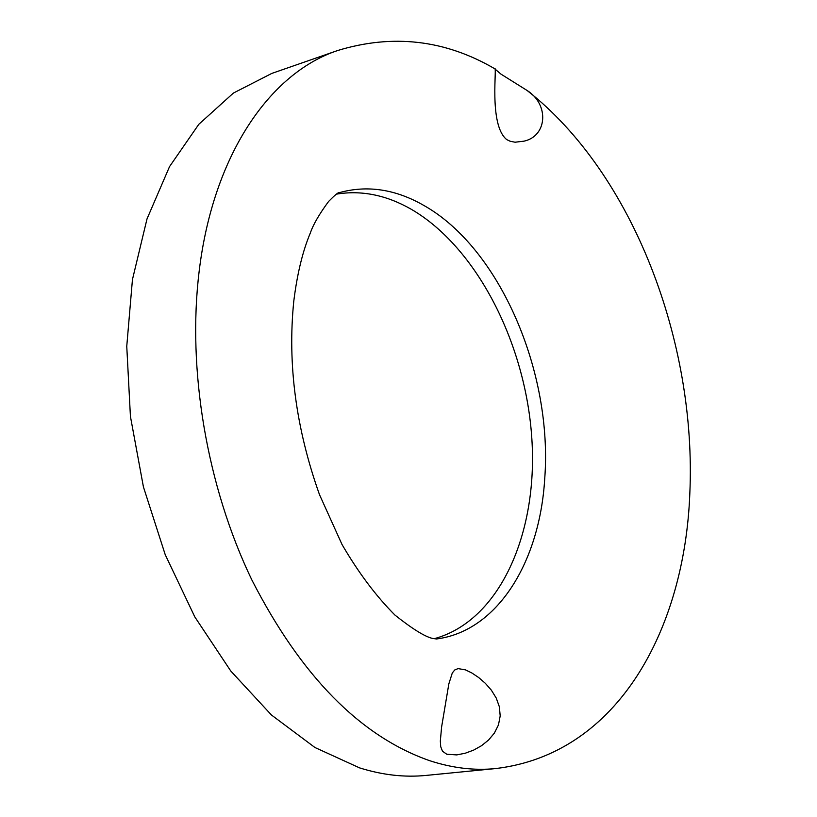 <?xml version="1.0" encoding="UTF-8"?>
<svg xmlns="http://www.w3.org/2000/svg" width="817" height="817" viewBox="0 0 817 817"><rect width="100%" height="100%" fill="white"/><g stroke="black" fill="none" stroke-linecap="round" stroke-linejoin="round"><path stroke-width="1.23" d="M465.465 669.869L471.787 672.932L478.639 677.507L485.339 683.318L491.364 690.181L496.236 698.055L499.361 706.766L500.198 715.947L498.462 724.934L494.367 733.115L488.515 740.079L481.468 745.737L473.605 750.129L465.251 753.223L456.754 754.908L446.787 754.244L442.477 751.221L440.72 746.687L440.332 741.06L441.599 727.038L448.85 683.849L452.301 672.973L454.742 669.971L458.082 668.602L465.465 669.869M500.954 74.112L527.016 90.421C549.422 104.453 547.339 135.959 524.085 141.147L515.016 142.219L510.084 141.218L506.765 139.625C488.137 124.807 497.727 63.256 494.561 68.659L500.954 74.112M434.041 638.751C499.218 621.298 538.015 534.277 531.867 439.035C525.872 343.702 476.638 247.03 411.002 209.121C386.196 194.997 361.298 190.004 336.308 194.16M495.48 768.583C474.228 770.707 452.261 768.062 429.548 760.647C360.317 736.342 301.054 676.057 251.779 579.784C206.742 486.054 187.052 369.233 199.205 270.887C213.206 155.087 269.692 73.101 337.595 50.542L271.765 73.428L233.396 93.067L198.817 124.296L169.548 166.597L147.009 218.915L132.446 279.567L126.758 346.306L130.424 416.415L143.424 486.912L165.238 554.723L194.824 616.927L230.782 671.023L271.438 714.998L314.964 747.524L359.572 767.878C382.448 775.047 404.629 777.559 426.127 775.415L495.48 768.583C619.061 754.111 684.728 627.425 689.814 493.703C696.758 342.609 633.287 173.643 527.016 90.421M436.492 638.986L437.218 638.884C497.502 630.673 539.628 562.3 544.704 479.068C552.986 372.511 499.902 248.215 423.849 205.445C395.418 189.146 367.17 184.897 339.106 192.71L338.34 192.945M338.361 192.935L338.994 192.679C338.126 192.393 334.664 195.314 328.628 201.421C319.324 214.023 313.248 224.501 310.389 232.855C302.688 251.105 297.153 273.92 293.773 301.279C287.41 364.065 295.979 428.527 319.488 494.642L342.006 544.469C358.408 572.625 376.075 596.175 395.009 615.13C412.166 628.733 424.574 636.474 432.244 638.363L436.513 638.986M337.595 50.542C392.671 33.732 444.999 39.767 494.591 68.659"/></g></svg>
